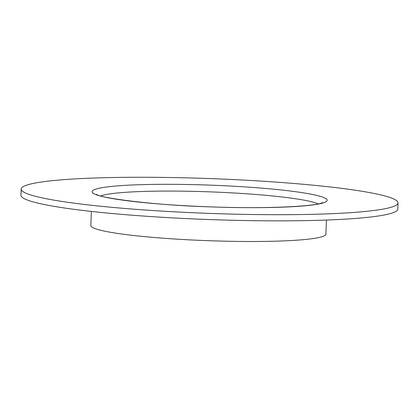 <?xml version="1.0" encoding="UTF-8"?>
<svg xmlns="http://www.w3.org/2000/svg" width="419" height="419" viewBox="0 0 419 419"><rect width="100%" height="100%" fill="white"/><g stroke="black" fill="none" stroke-linecap="round" stroke-linejoin="round"><path stroke-width="0.63" d="M326.432 220.043L325.914 234.132A117.619 10.857 -177.9 0 1 323.578 236.164A117.619 10.857 -177.9 0 1 196.459 240.197A117.619 10.857 -177.9 0 1 90.829 225.511L91.347 211.422M394.305 206.153A188.566 17.409 -177.9 0 1 190.509 212.622A188.566 17.409 -177.9 0 1 21.175 189.074A188.566 17.409 -177.9 0 1 24.92 185.816A188.566 17.409 -177.9 0 1 228.716 179.348A188.566 17.409 -177.9 0 1 398.05 202.896A188.566 17.409 -177.9 0 1 394.305 206.153M398.05 202.896L397.825 209.044A188.566 17.409 -177.9 0 1 394.08 212.307A188.566 17.409 -177.9 0 1 190.284 218.77A188.566 17.409 -177.9 0 1 20.95 195.228L21.175 189.074M324.819 202.33A117.619 10.857 -177.9 0 1 186.293 205.787A117.619 10.857 -177.9 0 1 94.406 189.639A117.619 10.857 -177.9 0 1 232.933 186.183A117.619 10.857 -177.9 0 1 324.819 202.33M100.743 195.924A111.438 10.286 -177.9 0 1 209.767 191.855A111.438 10.286 -177.9 0 1 318.194 203.901M96.517 194.337C99.031 197.873 155.459 205.493 211.888 206.902C264.562 209.018 315.512 206.41 322.195 202.78L322.53 202.628"/></g></svg>

